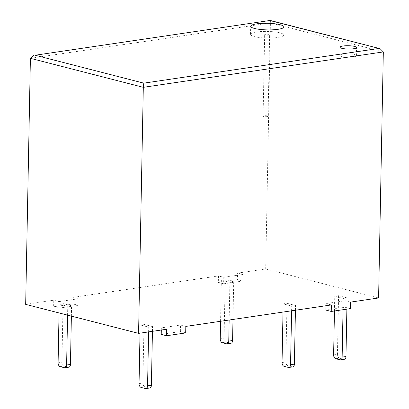 <?xml version="1.0" encoding="UTF-8"?>
<svg xmlns="http://www.w3.org/2000/svg" width="409" height="409" viewBox="0 0 409 409"><rect width="100%" height="100%" fill="white"/><g stroke="black" fill="none" stroke-linecap="round" stroke-linejoin="round"><path stroke-width="0.31" stroke-dasharray="2.04 1.53" d="M265.553 34.32A2.495 0.496 1.1 0 0 264.659 34.683A2.495 0.496 1.1 0 0 266.09 35.159A2.495 0.496 1.1 0 0 268.749 35.143A2.495 0.496 1.1 0 0 269.643 34.78A2.495 0.496 1.1 0 0 268.212 34.3A2.495 0.496 1.1 0 0 265.553 34.32M263.989 115.793A2.495 0.496 1.1 0 0 263.094 116.156A2.495 0.496 1.1 0 0 264.526 116.631A2.495 0.496 1.1 0 0 267.184 116.616A2.495 0.496 1.1 0 0 268.079 116.253A2.495 0.496 1.1 0 0 266.648 115.773A2.495 0.496 1.1 0 0 263.989 115.793M256.499 31.994A16.631 3.308 1.1 0 0 250.523 34.412A16.631 3.308 1.1 0 0 260.073 37.592A16.631 3.308 1.1 0 0 277.803 37.47A16.631 3.308 1.1 0 0 283.78 35.051A16.631 3.308 1.1 0 0 274.229 31.866A16.631 3.308 1.1 0 0 256.499 31.994M342.778 54.157A8.313 1.651 1.1 0 0 339.792 55.368A8.313 1.651 1.1 0 0 344.567 56.958A8.313 1.651 1.1 0 0 353.427 56.892A8.313 1.651 1.1 0 0 356.418 55.685A8.313 1.651 1.1 0 0 351.643 54.095A8.313 1.651 1.1 0 0 342.778 54.157M144.004 324.393L152.526 326.581L148.697 327.144L140.175 324.956L144.004 324.393L142.879 383.054L139.05 383.616M225.195 279.674L233.713 281.867L229.884 282.43L221.361 280.242L225.195 279.674L224.066 338.335L220.236 338.903M185.819 326.408L180.497 325.037L161.345 327.865L161.304 330.022M166.667 329.235L161.345 327.865M25.675 304.373L53.763 300.232L53.635 306.745L72.787 303.923L72.914 297.404L218.457 275.932L218.329 282.45L237.481 279.623L237.603 273.105L265.692 268.964L270.415 22.914C270.431 21.007 270.308 20.23 270.058 20.578M53.635 306.745L58.962 308.115L59.085 301.597L53.763 300.232M59.085 301.597L78.237 298.774L72.914 297.404M218.329 282.45L223.657 283.82L223.779 277.302L218.457 275.932M223.779 277.302L242.931 274.475L237.603 273.105M378.601 297.967L265.692 268.964M350.513 302.108L345.186 300.743L326.039 303.565L325.999 305.727M331.362 304.935L326.039 303.565M338.575 295.687L347.098 297.875L343.263 298.442L334.746 296.254L338.575 295.687L337.445 354.347L333.616 354.915M286.995 303.299L295.518 305.487L291.689 306.05L283.166 303.861L286.995 303.299L285.871 361.96L282.041 362.522M63.052 303.596L71.575 305.784L67.746 306.351L59.223 304.163L63.052 303.596L61.928 362.256L58.098 362.824M185.696 332.926L180.369 331.556L161.218 334.383M180.369 331.556L180.497 325.037M350.39 308.626L345.063 307.261L325.912 310.083M345.063 307.261L345.186 300.743M58.962 308.115L78.114 305.288L72.787 303.923M78.237 298.774L78.114 305.288M223.657 283.82L242.808 280.993L237.481 279.623M242.931 274.475L242.808 280.993M335.687 358.719L339.516 358.156L343.775 359.25L339.945 359.813M339.516 358.156A3.328 2.096 81.6 0 1 337.445 354.347M346.878 309.148L347.098 297.875M344.322 359.281A3.328 2.096 81.6 0 1 343.775 359.25M343.049 309.71L343.263 298.442M334.46 310.978L334.746 296.254M232.992 319.449L233.713 281.867M230.942 343.269A3.328 2.096 81.6 0 1 230.395 343.238L226.566 343.805M222.307 342.706L226.136 342.144L230.395 343.238M226.136 342.144A3.328 2.096 81.6 0 1 224.066 338.335M229.163 320.012L229.884 282.43M220.574 321.28L221.361 280.242M284.107 366.331L287.936 365.764L292.2 366.858L288.365 367.425M287.936 365.764A3.328 2.096 81.6 0 1 285.871 361.96M295.426 310.237L295.518 305.487M292.747 366.888A3.328 2.096 81.6 0 1 292.2 366.858M291.597 310.804L291.689 306.05M283.008 312.067L283.166 303.861M141.115 387.425L144.95 386.858L149.208 387.952L145.379 388.519M144.95 386.858A3.328 2.096 81.6 0 1 142.879 383.054M152.434 331.331L152.526 326.581M149.755 387.983A3.328 2.096 81.6 0 1 149.208 387.952M148.605 331.898L148.697 327.144M140.016 333.166L140.175 324.956M60.164 366.628L63.993 366.065L68.257 367.159L64.423 367.722M63.993 366.065A3.328 2.096 81.6 0 1 61.928 362.256M71.376 316.111L71.575 305.784M68.804 367.19A3.328 2.096 81.6 0 1 68.257 367.159M67.577 315.135L67.746 306.351M59.054 312.946L59.223 304.163M30.399 58.323L270.415 22.914L383.325 51.917M263.094 116.156L264.659 34.683M250.523 34.412L250.681 26.263M339.792 55.368L339.945 47.219M356.418 55.685L356.571 47.536M283.78 35.051L283.933 26.902M268.079 116.253L269.643 34.78"/><path stroke-width="0.61" d="M256.658 23.85A16.631 3.308 1.1 0 0 250.681 26.263A16.631 3.308 1.1 0 0 260.231 29.448A16.631 3.308 1.1 0 0 277.962 29.32A16.631 3.308 1.1 0 0 283.933 26.902A16.631 3.308 1.1 0 0 274.383 23.722A16.631 3.308 1.1 0 0 256.658 23.85M342.936 46.012A8.313 1.651 1.1 0 0 339.945 47.219A8.313 1.651 1.1 0 0 344.721 48.809A8.313 1.651 1.1 0 0 353.586 48.748A8.313 1.651 1.1 0 0 356.571 47.536A8.313 1.651 1.1 0 0 351.796 45.946A8.313 1.651 1.1 0 0 342.936 46.012M35.143 55.235L270.165 20.45L35.143 55.235L143.794 83.145L143.308 87.327L138.585 333.376L166.667 329.235L166.545 335.753L161.218 334.383L161.304 330.022M138.585 333.376L25.675 304.373L30.399 58.323L33.942 55.302M166.545 335.753L185.696 332.926L185.819 326.408L331.362 304.935L331.239 311.454L350.39 308.626L350.513 302.108L378.601 297.967L383.325 51.917L380.109 48.691L270.058 20.578M325.999 305.727L325.912 310.083L331.239 311.454M334.46 310.978L333.616 354.915A3.328 2.096 -98.4 0 0 335.687 358.719L339.945 359.813A3.328 2.096 -98.4 0 0 340.493 359.843A3.328 2.096 -98.4 0 0 342.139 357.103L345.968 356.536L346.878 309.148M345.968 356.536A3.328 2.096 81.6 0 1 344.322 359.281L340.493 359.843M342.139 357.103L343.049 309.71M220.574 321.28L220.236 338.903A3.328 2.096 -98.4 0 0 222.307 342.706L226.566 343.805A3.328 2.096 -98.4 0 0 227.113 343.836A3.328 2.096 -98.4 0 0 228.759 341.091L232.588 340.528L232.992 319.449M232.588 340.528A3.328 2.096 81.6 0 1 230.942 343.269L227.113 343.836M228.759 341.091L229.163 320.012M283.008 312.067L282.041 362.522A3.328 2.096 -98.4 0 0 284.107 366.331L288.365 367.425A3.328 2.096 -98.4 0 0 288.918 367.456A3.328 2.096 -98.4 0 0 290.559 364.71L294.393 364.148L295.426 310.237M294.393 364.148A3.328 2.096 81.6 0 1 292.747 366.888L288.918 367.456M290.559 364.71L291.597 310.804M140.016 333.166L139.05 383.616A3.328 2.096 -98.4 0 0 141.115 387.425L145.379 388.519A3.328 2.096 -98.4 0 0 145.926 388.55A3.328 2.096 -98.4 0 0 147.572 385.805L151.402 385.242L152.434 331.331M151.402 385.242A3.328 2.096 81.6 0 1 149.755 387.983L145.926 388.55M147.572 385.805L148.605 331.898M59.054 312.946L58.098 362.824A3.328 2.096 -98.4 0 0 60.164 366.628L64.423 367.722A3.328 2.096 -98.4 0 0 64.975 367.757A3.328 2.096 -98.4 0 0 66.616 365.012L70.45 364.445L71.376 316.111M70.45 364.445A3.328 2.096 81.6 0 1 68.804 367.19L64.975 367.757M66.616 365.012L67.577 315.135M383.325 51.917L143.308 87.327L30.399 58.323M143.794 83.145L378.703 48.487M380.109 48.691L270.18 20.45"/></g></svg>
